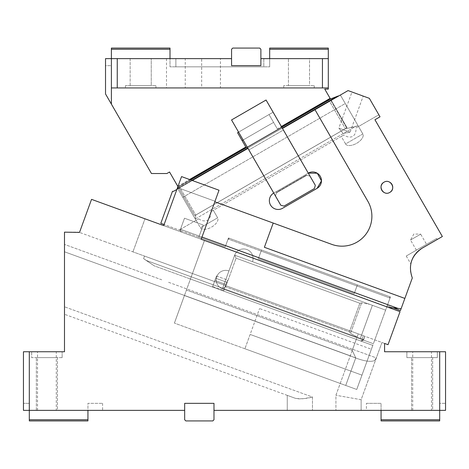 <?xml version="1.0" encoding="UTF-8"?>
<svg xmlns="http://www.w3.org/2000/svg" width="469" height="469" viewBox="0 0 469 469"><rect width="100%" height="100%" fill="white"/><g stroke="black" fill="none" stroke-linecap="round" stroke-linejoin="round"><path stroke-width="0.35" stroke-dasharray="2.35 1.76" d="M87.938 410.375L86.765 410.375L87.938 410.375L87.938 403.34L102.594 403.34L87.938 403.34L87.938 410.375L102.594 410.375L87.938 410.375L87.938 419.755L29.313 419.755L29.313 403.34L29.313 410.375L30.485 410.375L29.313 410.375L29.313 351.75L23.45 351.75L23.45 410.375L23.45 403.34L23.45 410.375L184.669 410.375L184.669 403.34L213.981 403.34L184.669 403.34L213.981 403.34L213.981 410.375L213.981 403.34L184.669 403.34L184.669 419.755L185.841 420.928L212.809 420.928L213.981 419.755L213.981 410.375L445.55 410.375L439.688 410.375L445.55 410.375L445.55 351.75L384.58 351.75L384.58 343.443L388.015 344.692L384.58 343.443L388.015 344.692L400.045 311.639L144.98 218.806L132.95 251.859L144.98 218.806M366.406 403.34L381.063 403.34L381.063 410.375L382.235 410.375L366.406 410.375L381.063 410.375L381.063 403.34L366.406 403.34L366.406 410.375M431.48 410.375L412.72 410.375L431.48 410.375L431.48 351.75L412.72 351.75L431.48 351.75M432.653 410.375L411.548 410.375L432.653 410.375L411.548 410.375L432.653 410.375L432.653 357.613L411.548 357.613L432.653 357.613L411.548 357.613L432.653 357.613L432.653 410.375M361.13 410.375L287.263 410.375L361.13 410.375L361.13 399.705L361.13 410.375M437.343 351.75L406.858 351.75L437.343 351.75L406.858 351.75L437.343 351.75L437.343 357.613L406.858 357.613L406.858 351.75L406.858 357.613L437.343 357.613L437.343 351.75M177.546 187.612L215.007 201.242L177.546 187.612L215.007 201.242L201.172 239.254L219.017 190.226L215.007 201.242L219.017 190.226L181.556 176.59L177.546 187.612L181.556 176.59L219.017 190.226L181.556 176.59L163.71 225.618L400.045 311.639L388.015 344.692L400.045 311.639L163.71 225.618L201.172 239.254L215.007 201.242L177.546 187.612L163.71 225.618L91.543 199.354L79.513 232.407L64.488 232.155L78.821 232.155L64.488 232.155L64.488 351.75L29.313 351.75M57.546 351.75L31.658 351.75L57.546 351.75M56.28 351.75L37.52 351.75L56.28 351.75L56.28 410.375L37.52 410.375L56.28 410.375M86.765 410.375L30.485 410.375L86.765 410.375M57.453 410.375L36.348 410.375L57.453 410.375L36.348 410.375L57.453 410.375L57.453 357.613L36.348 357.613L57.453 357.613L36.348 357.613L57.453 357.613L57.453 410.375M439.688 351.75L439.688 419.755L381.063 419.755L381.063 410.375M184.669 410.375L184.669 419.755L184.669 403.34L184.669 410.375L184.669 403.34L213.981 403.34L213.981 419.755L213.981 410.375M439.688 403.34L439.688 410.375L439.688 403.34L445.55 403.34L439.688 403.34M412.72 410.375L412.72 351.75M411.548 410.375L411.548 357.613L411.548 410.375M361.13 399.705L335.921 395.261L361.13 399.705L381.954 342.487L384.58 343.443L105.636 241.916L381.954 342.487L376.343 357.911L374.649 360.532L376.343 357.911A7.035 7.035 0 0 1 374.649 360.532C370.24 362.449 362.121 360.872 350.279 355.807L64.488 251.789L350.279 355.807C362.068 360.86 370.188 362.431 374.649 360.532A7.035 7.035 0 0 0 376.343 357.911L352.653 349.288L358.269 333.864L262.411 298.976L363.346 335.716L144.516 256.068L364.876 336.273L144.516 256.068L363.346 335.716L358.269 333.864L352.653 349.288L167.826 282.021L352.653 349.288L335.921 395.261L335.921 410.375L335.921 395.261L352.653 349.288L376.343 357.911L361.13 399.705M312.471 397.055L305.372 398.351C301.42 399.09 297.967 399.031 295.001 398.181L287.263 395.367L287.263 410.375L287.263 395.367L295.001 398.181C300.002 399.189 305.829 398.814 312.471 397.055L312.471 410.375L312.471 397.055L64.488 306.796L312.471 397.055M437.343 357.613L406.858 357.613L437.343 357.613M247.96 148.38L174.04 191.059A2.345 2.345 0 0 1 172.481 191.34L174.04 191.059L247.96 148.38L273.755 193.058L247.96 148.38L248.875 149.957L247.96 148.38L174.04 191.059L172.44 191.364L160.808 223.314L172.44 191.364L160.808 223.314L180.09 230.332L184.499 218.214L203.229 225.032L184.499 218.214L203.229 225.032L184.499 218.214L180.09 230.332L164.115 224.516L176.889 189.412L192.313 180.506M227.154 286.143L132.95 251.859L227.154 286.143M105.636 241.916L79.513 232.407L105.636 241.916M295.001 398.181L64.488 314.283L295.001 398.181M62.143 357.613L62.143 351.75L62.143 357.613L31.658 357.613L31.658 351.75L31.658 357.613L62.143 357.613M37.52 410.375L37.52 351.75M29.313 403.34L23.45 403.34L29.313 403.34M102.594 403.34L102.594 410.375M36.348 410.375L36.348 357.613L36.348 410.375M439.688 419.755L439.688 420.928L381.063 420.928L381.063 419.755M362.965 340.582L364.876 336.273L362.965 340.582L362.144 339.017L362.965 340.582L360.667 340.981L154.26 265.853L360.667 340.981L154.26 265.853L143.59 258.624L144.516 256.068L143.59 258.624L146.111 260.389L143.59 258.624L144.516 256.068L143.59 258.624L154.26 265.853L146.111 260.389L154.26 265.853L360.667 340.981L363.674 339.579L364.876 336.273L363.674 339.579L360.667 340.981L362.965 340.582M362.144 339.017L363.346 335.716L362.144 339.017L146.111 260.389L362.144 339.017M29.313 419.755L29.313 420.928L87.938 420.928L87.938 419.755M212.809 420.928L213.981 419.755L212.809 420.928L185.841 420.928L212.809 420.928M184.669 419.755L185.841 420.928L184.669 419.755M111.388 104.112L111.388 58.625L111.388 65.66L105.525 65.66L105.525 58.625L111.388 58.625L105.525 58.625L105.525 65.66L111.388 65.66L111.388 58.625L170.013 58.625L170.013 48.073L111.388 48.073L111.388 58.625L231.569 58.625L111.388 58.625L111.388 104.112L151.464 173.53L166.876 173.53L169.532 171.994L194.741 215.658L347.054 127.72L324.765 89.11L328.3 89.11L328.3 87.938L111.388 87.938L111.388 58.625L105.525 58.625L105.525 93.958L111.388 104.112L111.388 87.938L117.25 87.938L117.25 58.625M111.388 49.245L170.013 49.245M231.569 58.625L231.569 65.66L231.569 58.625L231.569 65.66L260.881 65.66L260.881 58.625L260.881 65.66L231.569 65.66L260.881 65.66L231.569 65.66L260.881 65.66L231.569 65.66L231.569 58.625L175.875 58.625L175.875 66.833L170.013 66.833L170.013 58.625L170.013 66.833L269.675 66.833L263.812 66.833L263.812 58.625L260.881 58.625L260.881 49.245L259.709 48.073L232.741 48.073L231.569 49.245L231.569 65.66L231.569 49.245L232.741 48.073L259.709 48.073L260.881 49.245L260.881 65.66L231.569 65.66L231.569 49.245L232.741 48.073L259.709 48.073L260.881 49.245L260.881 58.625L269.675 58.625L263.812 58.625L263.812 66.833L175.875 66.833L175.875 58.625L170.013 58.625M220.43 87.938L201.67 87.938L220.43 87.938L220.43 58.625L201.67 58.625L201.67 87.938M201.67 58.625L220.43 58.625M130.148 85.593L130.148 58.625L151.253 58.625L130.148 58.625L151.253 58.625L130.148 58.625L130.148 85.593L151.253 85.593L151.253 58.625L151.253 85.593L130.148 85.593M155.943 85.593L125.458 85.593L155.943 85.593L155.943 87.938L125.458 87.938L155.943 87.938L125.458 87.938L155.943 87.938L155.943 85.593L125.458 85.593L125.458 87.938L125.458 85.593L155.943 85.593M314.23 85.593L314.23 87.938L283.745 87.938L314.23 87.938L283.745 87.938L314.23 87.938L314.23 85.593L283.745 85.593L283.745 87.938L283.745 85.593L314.23 85.593M328.3 48.073L269.675 48.073L269.675 58.625L328.3 58.625L328.3 48.073M328.3 49.245L269.675 49.245M322.438 58.625L328.3 58.625L328.3 87.938L322.438 87.938L322.438 58.625L260.881 58.625L260.881 65.66L260.881 58.625M117.25 87.938L322.438 87.938M269.675 58.625L269.675 66.833L269.675 58.625L328.3 58.625M309.54 58.625L288.435 58.625L309.54 58.625L288.435 58.625L309.54 58.625L309.54 85.593L288.435 85.593L288.435 58.625L288.435 85.593L309.54 85.593L309.54 58.625M243.118 139.991L273.579 122.403L242.104 140.577L241.429 139.404L245.152 145.853L237.566 132.715L269.042 114.542L277.308 128.852L330.106 98.367M242.104 140.577L237.566 132.715L269.042 114.542L277.308 128.852L281.365 126.507M214.808 201.793L331.765 244.367A29.899 29.899 0 0 0 367.884 201.318L314.98 109.687L282.485 128.447L308.28 173.125A8.794 8.794 0 0 1 320.292 176.344A8.794 8.794 0 0 1 317.073 188.356L282.549 208.289A8.794 8.794 0 0 1 270.537 205.07A8.794 8.794 0 0 1 273.755 193.058A8.794 8.794 0 0 0 270.537 205.07A8.794 8.794 0 0 0 282.549 208.289A8.794 8.794 0 0 1 270.537 205.07A8.794 8.794 0 0 1 273.755 193.058L308.28 173.125L273.755 193.058L308.28 173.125L282.485 128.447L283.399 130.024L248.875 149.957L238.58 132.129L269.042 114.542L272.905 121.231L269.042 114.542L237.566 132.715L245.826 147.026L177.792 186.304M190.437 179.826L178.15 186.92L179.322 186.603L178.15 186.92L177.722 188.52L195.309 218.982L195.737 215.037L195.309 218.982L177.722 188.52L178.15 186.92L330.463 98.982L347.054 127.72L194.741 215.658L177.933 186.545M272.905 121.231L277.308 128.852L272.905 121.231M178.079 186.14L189.57 179.51M185.255 58.625L166.495 58.625L185.255 58.625L185.255 87.938L166.495 87.938L185.255 87.938M166.495 58.625L166.495 87.938M288.435 85.593L309.54 85.593L288.435 85.593M111.388 87.938L328.3 87.938M393.538 308.022L387.224 305.724L387.629 304.621L258.718 257.704L354.57 292.592L354.171 293.694L356.979 285.984L390.032 298.014L356.979 285.984L357.378 284.882L354.171 293.694L258.313 258.806L354.171 293.694L356.979 285.984L261.122 251.091L261.526 249.995L258.718 257.704L261.526 249.995L261.122 251.091L356.979 285.984L357.378 284.882L354.57 292.592L387.629 304.621L387.224 305.724L390.032 298.014L389.329 296.508L390.032 298.014L373.388 343.736L222.447 288.798A9.497 9.497 0 0 1 216.766 276.622A9.497 9.497 0 0 1 228.942 270.947A9.497 9.497 0 0 0 216.766 276.622A9.497 9.497 0 0 0 222.447 288.798A9.497 9.497 0 0 1 216.766 276.622A9.497 9.497 0 0 1 228.942 270.947A9.497 9.497 0 0 0 216.766 276.622A9.497 9.497 0 0 0 222.447 288.798L373.388 343.736L222.447 288.798L373.388 343.736L372.791 345.389L356.264 339.374L372.791 345.389L356.745 389.463L174.404 323.094L345.729 385.454L355.754 357.906L352.254 350.39L355.754 357.906L184.428 295.546L174.404 323.094L186.433 290.041L184.428 295.546L355.754 357.906L345.729 385.454L356.745 389.463L387.224 305.724L400.444 310.537L401.118 308.69L393.538 308.022L398.052 308.42L387.629 304.621L390.431 296.912L228.467 237.959L390.431 296.912L387.629 304.621L398.052 308.42L180.489 229.23L184.499 218.214L180.489 229.23L199.219 236.048L203.229 225.032L198.821 237.15L180.09 230.332L225.261 246.776L198.821 237.15L203.229 225.032L198.821 237.15L199.219 236.048L225.665 245.674L228.069 239.061L225.261 246.776L225.665 245.674L180.489 229.23C180.184 230.707 180.653 231.709 181.89 232.237L388.303 307.365L181.89 232.237C180.653 231.709 180.184 230.707 180.489 229.23C180.184 230.707 180.653 231.709 181.89 232.237C180.653 231.709 180.184 230.707 180.489 229.23L180.09 230.332L180.489 229.23L201.975 237.05M238.58 132.129L273.105 112.197L283.399 130.024L248.875 149.957L231.545 119.947L266.07 100.014L231.545 119.947L266.07 100.014L273.105 112.197L238.58 132.129L231.545 119.947L280.79 205.24L275.514 196.101L276.546 192.261L275.514 196.101L280.79 205.24L283.997 206.102L314.459 188.515L315.315 185.308L266.07 100.014L273.105 112.197L238.58 132.129L273.105 112.197L283.399 130.024L282.485 128.447L348.062 90.581L340.365 95.031L345.266 103.514L340.365 95.031L282.485 128.447M273.755 193.058L275.514 196.101L276.376 192.9L306.837 175.312L276.376 192.9L275.514 196.101L273.755 193.058L308.28 173.125L310.038 176.168L306.198 175.142L310.038 176.168L315.315 185.308L314.459 188.515L283.997 206.102L280.79 205.24L283.997 206.102L314.459 188.515L315.315 185.308L310.038 176.168L306.837 175.312L310.038 176.168L308.28 173.125A8.794 8.794 0 0 1 320.292 176.344A8.794 8.794 0 0 1 317.073 188.356L282.549 208.289L317.073 188.356M276.546 192.261L276.376 192.9L276.546 192.261L306.198 175.142L276.546 192.261M384.486 192.671A5.863 5.863 0 0 0 389.809 192.396A5.863 5.863 0 0 1 381.801 190.25A5.863 5.863 0 0 1 383.947 182.242A5.863 5.863 0 0 1 391.955 184.387A5.863 5.863 0 0 1 389.809 192.396A5.863 5.863 0 0 1 381.801 190.25A5.863 5.863 0 0 1 383.947 182.242A5.863 5.863 0 0 1 391.955 184.387A5.863 5.863 0 0 1 389.809 192.396M389.258 181.96A5.863 5.863 0 0 0 383.947 182.242M264.381 247.286L404.858 298.419L264.381 247.286L404.858 298.419L412.304 277.965A23.45 23.45 0 0 1 422.053 248.242L442.361 236.517L374.942 119.742L380.019 116.81L369.349 98.332L348.062 90.581L369.349 98.332L378.846 114.782L369.349 98.332L348.062 90.581L314.98 109.687L367.884 201.318A29.899 29.899 0 0 1 331.765 244.367L273.204 223.051L264.381 247.286M339.116 95.746L340.529 95.318L358.117 125.78L355.197 126.671L195.309 218.982L196.071 220.307L177.898 188.831L200.386 227.776L217.645 217.809A9.966 4.983 150 0 1 211.507 227.107A9.966 4.983 150 0 1 200.386 227.776L196.071 220.307L198.663 218.812L179.24 230.027L196.071 220.307L195.309 218.982L355.197 126.671L346.99 128.459L358.117 125.78L340.529 95.318L358.539 126.507L341.203 96.479L345.266 103.514L182.799 197.314L177.722 188.52L337.61 96.209L340.529 95.318L345.266 103.514L182.799 197.314L177.722 188.52L191.874 180.348M355.948 128.002L358.539 126.507L362.854 133.976A9.966 4.983 150 0 1 356.71 143.274A9.966 4.983 150 0 1 345.589 143.942L362.854 133.976A9.966 4.983 150 0 1 356.71 143.274A9.966 4.983 150 0 1 345.589 143.942L362.854 133.976L358.539 126.507L378.846 114.782L355.948 128.002C356.235 131.853 355.168 134.662 352.752 136.42C350.021 137.634 347.06 137.153 343.865 134.978L341.274 136.473L343.865 134.978M351.967 92.006L363.205 96.098L351.967 92.006L363.205 96.098L351.967 92.006L338.835 128.09L350.073 132.182L363.205 96.098L350.073 132.182L338.835 128.09L351.967 92.006M343.226 133.513L338.835 128.09L350.073 132.182L338.835 128.09L343.226 133.513L350.073 132.182L343.226 133.513M416.39 250.159L410.527 240.005L413.84 234.019L420.681 234.142L410.527 240.005L420.681 234.142L426.544 244.296L416.39 250.159L426.544 244.296M436.698 238.434L406.236 256.021L436.698 238.434L437.284 239.448M406.236 256.021L410.791 263.912L410.914 263.344M411.079 262.675L411.313 261.813M411.8 260.365L412.345 259.029M412.99 257.692L414.045 255.875M415.1 254.368L415.939 253.33M416.619 252.562L417.85 251.337M419.116 250.253L422.053 248.242M411.084 262.646L410.791 263.912M419.984 249.584L419.134 250.235M417.088 252.082L415.042 254.444M413.371 256.994L413.083 257.522M412.679 258.319L412.134 259.521M411.624 260.864L411.243 262.054M276.376 192.9L306.837 175.312L276.376 192.9M314.98 109.687L367.884 201.318A29.899 29.899 0 0 1 331.765 244.367L273.204 223.051M345.589 143.942L341.274 136.473L210.745 211.836L341.274 136.473L345.589 143.942M217.645 217.809L213.336 210.341L217.645 217.809L200.386 227.776A9.966 4.983 150 0 0 211.507 227.107A9.966 4.983 150 0 0 217.645 217.809M210.745 211.836C211.032 215.687 209.965 218.495 207.55 220.254C204.818 221.468 201.852 220.987 198.663 218.812M358.117 125.78L358.539 126.507L358.117 125.78M330.1 99.205L328.933 100.225L330.1 99.205L346.99 128.459L345.348 128.658L346.99 128.459L330.1 99.205L330.463 98.982M177.898 188.831L182.799 197.314L177.898 188.831M228.467 237.959L225.665 245.674L258.718 257.704L258.313 258.806L261.122 251.091L228.069 239.061L261.122 251.091L258.313 258.806L354.171 293.694L258.313 258.806L258.718 257.704L225.665 245.674L228.467 237.959M229.57 238.363L228.069 239.061L229.57 238.363L389.329 296.508L229.57 238.363M372.398 305.319L360.368 338.372L372.398 305.319L234.676 255.195A9.497 9.497 0 0 1 246.846 249.514A9.497 9.497 0 0 1 252.527 261.69L234.676 255.195A9.497 9.497 0 0 1 246.846 249.514A9.497 9.497 0 0 1 252.527 261.69A9.497 9.497 0 0 0 246.846 249.514A9.497 9.497 0 0 0 234.676 255.195L236.077 258.196L359.852 303.25L361.605 302.88L359.852 303.25L349.428 331.894L350.531 333.307L357.577 337.358L350.531 333.307L349.428 331.894L359.852 303.25L236.077 258.196L225.653 286.846L349.428 331.894L225.653 286.846L236.077 258.196L234.676 255.195L222.646 288.247L360.368 338.372L222.646 288.247L225.653 286.846L222.646 288.247L228.942 270.947L222.646 288.247L360.368 338.372L372.398 305.319L360.368 338.372L222.646 288.247L234.676 255.195L252.527 261.69A9.497 9.497 0 0 0 246.846 249.514A9.497 9.497 0 0 0 234.676 255.195L369.607 304.305L361.605 302.88L369.607 304.305L385.624 310.132L372.398 305.319M356.264 339.374L352.254 350.39L356.264 339.374L190.443 279.02L356.264 339.374M372.791 345.389L190.443 279.02L186.433 290.041L352.254 350.39L186.433 290.041L204.478 240.456L190.443 279.02L372.791 345.389M224.862 247.878L204.478 240.456L224.862 247.878M371.384 349.247L356.745 389.463L361.962 375.136L250.129 334.432L244.918 348.76L356.745 389.463L244.918 348.76L259.55 308.543L250.129 334.432L361.962 375.136L371.384 349.247L259.55 308.543M401.118 308.69L404.858 298.419M212.48 287.04L215.687 278.228L226.703 282.238L225.9 284.443L214.884 280.433L225.9 284.443L226.703 282.238L215.687 278.228L212.48 287.04L223.496 291.05L225.9 284.443L223.496 291.05L212.48 287.04L216.49 276.024L212.48 287.04L223.607 291.091L212.48 287.04M216.49 276.024L227.617 280.075L223.607 291.091L227.617 280.075L216.49 276.024M161.77 279.817L64.488 244.408L161.77 279.817M363.674 339.579L146.111 260.389L363.674 339.579M328.933 100.225L179.322 186.603L328.933 100.225L345.348 128.658L328.933 100.225M282.309 128.137L247.784 148.069M195.737 215.037L345.348 128.658L195.737 215.037L179.322 186.603L195.737 215.037M361.605 302.88L350.531 333.307L361.605 302.88M212.68 286.489L223.695 290.499L212.68 286.489M281.722 127.122L247.198 147.055"/><path stroke-width="0.7" d="M29.313 419.755L87.938 419.755L87.938 420.928L29.313 420.928L29.313 410.375L23.45 410.375L23.45 351.75L29.313 351.75L29.313 410.375L184.669 410.375L184.669 403.34L213.981 403.34L213.981 410.375L439.688 410.375L439.688 351.75L384.58 351.75L384.58 343.443L388.015 344.692L400.045 311.639L201.172 239.254L219.017 190.226L181.556 176.59L163.71 225.618L144.98 218.806M29.313 351.75L64.488 351.75L64.488 232.155L79.513 232.407L91.543 199.354L163.71 225.618L164.115 224.516L160.808 223.314L172.481 191.34A2.345 2.345 0 0 0 174.04 191.059L176.889 189.412L177.546 187.612M439.688 419.755L381.063 419.755L381.063 420.928L439.688 420.928L439.688 410.375L445.55 410.375L445.55 351.75L439.688 351.75M381.063 419.755L381.063 410.375M87.938 419.755L87.938 410.375M184.669 410.375L184.669 419.755L185.841 420.928L212.809 420.928L213.981 419.755L213.981 410.375M178.079 186.14L177.792 186.304L169.532 171.994L166.876 173.53L151.464 173.53L105.525 93.958L105.525 58.625L111.388 58.625L111.388 48.073L170.013 48.073L170.013 58.625M111.388 49.245L170.013 49.245M328.3 49.245L328.3 48.073L269.675 48.073L269.675 49.245L328.3 49.245L328.3 58.625L260.881 58.625L260.881 49.245L259.709 48.073L232.741 48.073L231.569 49.245L231.569 65.66L260.881 65.66L260.881 58.625M281.365 126.507L330.106 98.367L324.765 89.11L328.3 89.11L328.3 87.938L322.438 87.938L322.438 58.625M330.106 98.367L330.463 98.982L281.722 127.122M243.118 139.991L242.104 140.577L237.566 132.715L238.58 132.129M242.104 140.577L245.826 147.026L189.57 179.51M231.569 58.625L117.25 58.625L117.25 87.938L322.438 87.938M117.25 87.938L111.388 87.938L111.388 58.625L117.25 58.625M328.3 87.938L328.3 58.625M111.388 104.112L111.388 87.938M269.675 58.625L269.675 49.245M192.313 180.506L247.96 148.38M280.79 205.24L231.545 119.947L266.07 100.014L315.315 185.308L314.459 188.515L283.997 206.102L280.79 205.24M273.755 193.058A8.794 8.794 0 0 0 270.537 205.07A8.794 8.794 0 0 0 282.549 208.289L317.073 188.356A8.794 8.794 0 0 0 320.292 176.344A8.794 8.794 0 0 0 308.28 173.125L317.237 173.219M317.308 173.266L321.47 180.876L317.073 188.356M282.485 128.447L314.98 109.687L367.884 201.318A29.899 29.899 0 0 1 331.765 244.367L273.204 223.051L264.381 247.286L404.858 298.419L412.304 277.965C408.024 265.589 411.278 255.681 422.053 248.242L442.361 236.517L374.942 119.742L380.019 116.81L369.349 98.332L348.062 90.581L314.98 109.687M389.809 192.396C396.54 188.925 390.314 178.144 383.947 182.242C377.217 185.706 383.443 196.488 389.809 192.396A5.863 5.863 0 0 0 389.258 181.96M383.947 182.242A5.863 5.863 0 0 0 384.486 192.671M410.914 263.344L411.079 262.675M411.313 261.813L411.8 260.365M412.345 259.029L412.99 257.692M414.045 255.875L415.1 254.368M415.939 253.33L416.619 252.562M417.85 251.337L419.116 250.253M422.053 248.242L419.984 249.584M419.134 250.235L417.088 252.082M415.042 254.444L414.326 255.453M414.139 255.734L413.371 256.994M413.083 257.522L412.679 258.319M412.134 259.521L411.624 260.864M411.243 262.054L411.084 262.646M330.1 99.205L337.61 96.209L330.463 98.982M337.604 96.209L339.116 95.746M388.631 307.476L201.172 239.254L388.303 307.365L398.052 308.42L388.391 307.4M201.975 237.05L398.052 308.42L401.118 308.69L400.444 310.537L393.538 308.022M401.118 308.69L404.858 298.419M273.204 223.051L214.808 201.793M337.61 96.209L282.309 128.137M247.784 148.069L191.874 180.348M247.198 147.055L190.437 179.826"/></g></svg>
